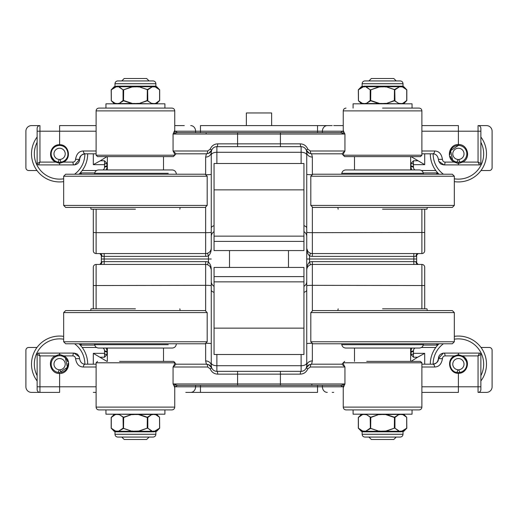 <?xml version="1.0" encoding="UTF-8"?>
<svg xmlns="http://www.w3.org/2000/svg" width="518" height="518" viewBox="0 0 518 518"><rect width="100%" height="100%" fill="white"/><g stroke="black" fill="none" stroke-linecap="round" stroke-linejoin="round"><path stroke-width="0.78" d="M37.134 354.5L39.944 355.905L38.539 353.095A1.405 1.405 0 0 0 37.134 354.5L37.134 389.594A2.81 2.81 0 0 0 39.944 392.398L31.514 392.398A5.614 5.614 0 0 1 25.9 386.784L25.9 350.272A2.81 2.81 0 0 1 28.71 347.468L37.011 347.468M333.702 392.398L332.206 392.398M480.989 347.468L489.29 347.468A2.81 2.81 0 0 1 492.1 350.272L492.1 386.784A5.614 5.614 0 0 1 486.486 392.398L478.056 392.398A2.81 2.81 0 0 0 480.866 389.594L480.866 354.5L478.056 355.905L478.056 386.784L458.398 386.784L458.398 373.277C467.599 373.731 471.218 359.757 462.315 355.905L462.011 356.539M200.466 392.398L317.534 392.398L317.534 386.784L200.466 386.784L200.466 392.398L185.794 392.398M93.305 392.398L96.108 392.398M435.806 347.468L421.458 347.468M411.804 348.044L410.709 351.223L411.454 355.011A2.81 1.437 144.4 0 0 413.461 353.347L413.461 350.835A3.367 3.367 0 0 1 414.95 348.044M65.397 358.035L67.418 367.268L59.602 372.571L58.139 372.442A8.424 8.424 0 0 1 58.417 355.808A8.424 8.424 0 0 1 67.651 361.668M103.05 348.044A3.367 3.367 0 0 1 104.539 350.835L104.539 353.347L93.305 353.347L106.928 361.383M82.194 347.468L96.542 347.468M444.017 353.095L443.324 353.14L438.403 358.644C437.723 362.302 435.852 364.148 432.789 364.193A2.81 1.832 90 0 1 434.615 367.003C438.888 366.938 441.498 364.16 442.437 358.676C442.65 356.947 443.518 356.021 445.046 355.905A2.81 1.03 90 0 0 444.017 353.095L479.461 353.095A1.405 1.405 0 0 1 480.866 354.5A1.405 1.405 0 0 0 479.461 353.095L478.056 355.905L462.315 355.905L458.398 354.707L458.398 355.724L459.116 355.756M459.498 355.795L459.822 355.847M463.837 357.711L466.226 361.033M450.395 361.525A8.424 8.424 0 0 1 466.822 364.057A8.424 8.424 0 0 1 459.867 372.442L458.398 372.571C449.715 373.051 446.775 359.79 454.785 356.539L454.564 355.905C446.056 359.427 449.177 373.795 458.398 373.277L458.398 372.571M458.398 353.095L458.398 354.707L454.564 355.905L445.046 355.905M55.685 356.688L55.277 355.905C46.762 359.783 50.194 373.97 59.602 373.459C68.635 373.925 72.384 360.075 63.843 355.905L63.513 356.688M96.108 364.193L85.211 364.193C82.142 364.148 80.271 362.296 79.597 358.644L79.235 356.727L73.983 353.095A2.81 1.03 90 0 0 72.954 355.905L63.843 355.905L59.602 354.461L55.277 355.905L39.944 355.905L39.944 386.784L59.602 386.784L59.602 392.398L39.944 392.398L39.944 386.784L37.134 386.784M73.983 353.095L38.539 353.095M72.954 355.905C74.475 356.015 75.343 356.941 75.563 358.676C76.496 364.154 79.105 366.932 83.385 367.003L96.108 367.003L96.108 362.788L174.747 362.788C175.155 362.587 174.683 362.114 173.342 361.383L119.574 361.383M306.74 281.468A5.614 5.614 0 0 1 303.936 286.331A5.614 5.614 0 0 0 306.74 281.468L306.74 259L413.837 259L306.74 259L306.74 365.721L306.358 367.767A2.81 0.447 21.3 0 0 307.834 368.79L310.34 367.003L344.936 367.003C343.563 364.698 343.039 363.293 343.356 362.788M416.647 262.814L418.123 264.439A2.81 2.143 90 0 1 415.98 261.629L416.647 262.814L416.647 259L413.837 259L416.647 259L416.647 255.186L415.98 256.371A2.81 2.143 90 0 1 418.123 253.561L416.647 255.186M410.657 348.044L410.657 361.383L420.486 361.383L366.718 361.383M168.246 344.697L94.645 344.697C95.163 346.775 96.49 347.889 98.627 348.044L172.229 348.044L163.513 348.044L163.513 361.383L173.342 361.383M96.108 407.103C96.277 408.812 97.216 409.744 98.919 409.913L171.937 409.913C173.647 409.744 174.579 408.812 174.747 407.103L96.108 407.103L96.108 386.784L59.602 386.784L59.602 372.571M346.063 409.913L419.081 409.913L346.063 409.913C344.353 409.744 343.421 408.812 343.253 407.103L343.253 387.509M343.317 387.626L344.936 383.974L344.936 367.003L341.951 364.193L311.59 364.193L309.363 364.653L306.358 367.767C305.309 370.053 303.567 371.244 301.126 371.335L216.874 371.335C214.426 371.238 212.678 370.046 211.642 367.767L211.26 365.721L211.26 270.053A5.614 5.614 0 0 0 205.64 264.439A5.614 5.614 0 0 1 207.511 264.756L208.45 262.108A8.424 8.424 0 0 0 205.64 261.629L104.163 261.629L104.163 259L101.353 259L211.26 259L104.163 259L104.163 256.371L205.64 256.371L205.64 253.561A5.614 5.614 0 0 0 211.26 247.947L211.26 152.279L211.642 150.233A2.81 0.447 -158.7 0 0 210.166 149.21L207.66 150.997L173.064 150.997C174.436 153.302 174.961 154.707 174.644 155.212M280.419 371.335L280.419 383.974L344.936 383.974L342.657 384.913A2.81 2.655 -159.9 0 1 343.525 386.784L343.201 387.063M421.892 392.398L458.398 392.398L458.398 386.784L421.892 386.784L421.892 367.003L434.615 367.003M310.34 367.003A2.81 1.25 90 0 1 311.59 364.193L341.951 364.193L343.253 362.788L421.892 362.788L420.486 361.383M174.799 387.063L174.475 386.784L174.683 387.626M174.747 387.509L174.747 407.103M174.844 387.05L177.37 385.379L173.064 383.974L174.475 386.784A2.81 2.655 159.9 0 1 175.343 384.913M174.644 362.788C174.961 363.293 174.436 364.698 173.064 367.003L176.049 364.193L174.747 362.788M96.108 367.003L96.108 386.784M97.513 361.383L96.108 362.788M210.166 368.79A2.81 0.447 158.7 0 0 211.642 367.767A5.614 5.614 0 0 0 209.097 364.879A5.614 5.614 0 0 1 211.642 367.767L208.605 364.64L206.41 364.193L176.049 364.193L206.41 364.193A2.81 1.25 90 0 1 207.66 367.003L210.166 368.79C211.661 372.209 214.174 373.996 217.702 374.145L300.298 374.145C303.813 374.002 306.319 372.215 307.834 368.79M344.658 361.383L343.253 362.788M442.437 358.676L438.403 358.644C438.623 361.493 436.797 363.345 432.925 364.193L421.892 364.193M208.637 265.3L209.453 265.935M210.263 266.867L211.227 269.47M211.26 270.053L211.253 270.027C211.305 266.634 210.373 263.986 208.45 262.108L208.45 255.892L207.511 253.244A5.614 5.614 0 0 1 205.64 253.561A5.614 5.614 0 0 0 211.26 247.947C211.305 251.359 210.366 254.008 208.45 255.892A8.424 8.424 0 0 1 205.64 256.371M102.02 261.629A2.81 2.143 -90 0 1 99.877 264.439L102.02 261.629L104.163 261.629L104.163 264.439M413.837 264.439L413.837 261.629L312.36 261.629A8.424 8.424 0 0 0 309.55 262.108L310.489 264.756M174.683 130.374L173.064 134.026L173.064 150.997L176.049 153.807L206.41 153.807L208.637 153.347L211.642 150.233C212.691 147.947 214.433 146.756 216.874 146.665L301.126 146.665C303.574 146.762 305.322 147.954 306.358 150.233L306.74 152.279L306.74 247.947A5.614 5.614 0 0 0 312.36 253.561A5.614 5.614 0 0 1 310.489 253.244L309.55 255.892L309.55 262.108C307.634 263.992 306.695 266.64 306.74 270.053A5.614 5.614 0 0 1 312.36 264.439A5.614 5.614 0 0 0 306.74 270.053M424.695 267.243A2.81 2.81 0 0 0 421.892 264.439A2.81 2.81 0 0 1 424.695 267.243L424.695 308.812L424.695 267.243A2.81 2.81 0 0 0 421.892 264.439L312.36 264.439L312.36 261.629M301.126 354.487L301.126 371.335A2.81 0.829 90 0 0 300.298 374.145M311.59 364.193L312.36 360.923A5.614 4.798 0 0 0 306.74 365.721L306.74 362.911A5.614 2.81 180 0 1 301.126 365.721L216.874 365.721L216.874 371.335A2.81 0.829 90 0 1 217.702 374.145M85.211 364.193A2.81 1.832 90 0 0 83.385 367.003M306.397 367.663A5.614 5.614 0 0 1 309.058 364.795A5.614 5.614 0 0 0 306.397 367.663L306.397 367.663A5.614 5.614 0 0 0 306.358 367.767A5.614 5.614 0 0 1 306.397 367.663L306.384 367.696M211.26 236.532A5.614 5.614 0 0 1 214.064 231.669A5.614 5.614 0 0 0 211.26 236.532L211.26 247.947M211.26 270.001L211.26 289.892A5.614 2.81 0 0 0 214.064 292.327M436.078 343.79L437.956 344.891M411.454 355.011L413.461 357.226L417.637 357.226L424.695 353.347L413.461 353.347L413.461 357.226M411.072 361.383L417.637 357.226M205.64 343.317L205.64 360.923A5.614 4.798 0 0 1 211.26 365.721M205.64 360.923L206.41 364.193M205.64 261.629L205.64 264.439L96.108 264.439A2.81 2.81 0 0 0 93.305 267.243L93.305 308.812L93.305 267.243A2.81 2.81 0 0 1 96.108 264.439A2.81 2.81 0 0 0 93.305 267.243M301.126 371.335A5.614 5.614 0 0 0 303.639 370.746A5.614 5.614 0 0 1 301.126 371.335M214.064 286.331A5.614 5.614 0 0 1 211.26 281.468A5.614 5.614 0 0 0 214.064 286.331M342.657 384.913L340.63 385.379L280.419 385.379L280.419 383.974L173.064 383.974L173.064 367.003L207.66 367.003M177.37 385.379L280.419 385.379M202.57 385.379L177.195 385.379M340.805 385.379L315.43 385.379M106.546 355.011A2.81 1.437 35.6 0 1 104.539 353.347L104.539 357.226L106.546 355.011L107.317 352.136A2.81 1.301 4.3 0 1 104.539 350.835M107.317 352.136L107.291 351.223A2.81 1.178 -7.4 0 1 104.507 350.401M107.291 351.223L106.196 348.044M80.044 344.891L81.922 343.79M413.461 350.835A2.81 1.301 -4.3 0 1 410.683 352.136M413.493 350.401A2.81 1.178 7.4 0 1 410.709 351.223M480.866 163.5L478.056 162.095L479.461 164.905A1.405 1.405 0 0 0 480.866 163.5L480.866 128.406A2.81 2.81 0 0 0 478.056 125.602L486.486 125.602A5.614 5.614 0 0 1 492.1 131.216L492.1 167.728A2.81 2.81 0 0 1 489.29 170.532L480.989 170.532M184.298 125.602L174.747 125.602M37.011 170.532L28.71 170.532A2.81 2.81 0 0 1 25.9 167.728L25.9 131.216A5.614 5.614 0 0 1 31.514 125.602L39.944 125.602A2.81 2.81 0 0 0 37.134 128.406L37.134 163.5L39.944 162.095L39.944 131.216L59.602 131.216L59.602 144.723C50.401 144.269 46.782 158.243 55.685 162.095L55.989 161.461M317.534 125.602L200.466 125.602L200.466 131.216L317.534 131.216L317.534 125.602L332.206 125.602M82.194 170.532L96.542 170.532M106.196 169.956L107.291 166.777L106.546 162.989A2.81 1.437 -35.6 0 0 104.539 164.653L104.539 167.165A3.367 3.367 0 0 1 103.05 169.956M459.88 162.147L456.934 162.147A8.424 8.424 0 0 1 450.349 156.332M452.602 159.965L450.582 150.732L458.398 145.428L458.398 144.541C449.365 144.075 445.616 157.925 454.156 162.095L454.487 161.312M73.983 164.905L74.676 164.86L79.597 159.356C80.277 155.698 82.148 153.852 85.211 153.807A2.81 1.832 -90 0 1 83.385 150.997C79.112 151.062 76.502 153.84 75.563 159.324C75.35 161.053 74.482 161.979 72.954 162.095A2.81 1.03 -90 0 0 73.983 164.905L38.539 164.905A1.405 1.405 0 0 1 37.134 163.5A1.405 1.405 0 0 0 38.539 164.905L39.944 162.095L55.685 162.095L59.602 163.293L59.602 162.276L58.133 162.147A8.424 8.424 0 0 1 52.564 149.223A8.424 8.424 0 0 1 66.641 149.223A8.424 8.424 0 0 1 61.066 162.147L59.602 162.276A8.424 8.424 0 0 1 58.884 162.244M58.502 162.205A8.424 8.424 0 0 1 58.178 162.153M414.95 169.956A3.367 3.367 0 0 1 413.461 167.165L413.461 164.653L424.695 164.653L411.072 156.617M435.806 170.532L421.458 170.532M54.163 160.289L51.774 156.967M59.602 145.428C68.285 144.949 71.225 158.21 63.215 161.461L63.436 162.095C71.944 158.573 68.823 144.205 59.602 144.723L59.602 145.428M59.602 164.905L59.602 163.293L63.436 162.095L72.954 162.095M421.892 153.807L432.789 153.807C435.858 153.852 437.729 155.704 438.403 159.356L438.765 161.273L444.017 164.905A2.81 1.03 -90 0 0 445.046 162.095L454.156 162.095L458.398 163.539L462.723 162.095C471.238 158.217 467.806 144.03 458.398 144.541L458.398 131.216L478.056 131.216L478.056 162.095L462.723 162.095L462.315 161.312M444.017 164.905L479.461 164.905M445.046 162.095C443.525 161.985 442.657 161.059 442.437 159.324C441.504 153.846 438.895 151.068 434.615 150.997L421.892 150.997L421.892 155.212L343.253 155.212L344.658 156.617L420.486 156.617L344.658 156.617M173.342 156.617L97.513 156.617L173.342 156.617L174.747 155.212L96.108 155.212L97.513 156.617M353.095 108.087L353.095 103.82L412.05 103.82L412.05 108.087L419.081 108.087L382.569 108.087M174.747 110.897C174.579 109.188 173.647 108.256 171.937 108.087L98.919 108.087C97.216 108.256 96.277 109.188 96.108 110.897L174.747 110.897L174.747 130.491M237.581 146.665L237.581 134.026L173.064 134.026L175.343 133.087A2.81 2.655 20.1 0 1 174.475 131.216L174.799 130.937M96.108 125.602L59.602 125.602L59.602 131.216L96.108 131.216L96.108 150.997L83.385 150.997M207.66 150.997A2.81 1.25 -90 0 1 206.41 153.807L176.049 153.807L174.747 155.212M343.201 130.937L343.525 131.216L343.317 130.374M343.253 130.491L343.253 110.897L421.892 110.897L421.892 131.216L458.398 131.216L458.398 125.602L421.892 125.602M343.156 130.95L340.63 132.621L344.936 134.026L343.525 131.216A2.81 2.655 -20.1 0 1 342.657 133.087M343.356 155.212C343.039 154.707 343.563 153.302 344.936 150.997L341.951 153.807L343.253 155.212M421.892 150.997L421.892 131.216M419.081 108.087C420.784 108.256 421.723 109.188 421.892 110.897M420.486 156.617L421.892 155.212M307.834 149.21A2.81 0.447 -21.3 0 0 306.358 150.233A5.614 5.614 0 0 0 308.903 153.121A5.614 5.614 0 0 1 306.358 150.233L309.395 153.36L311.59 153.807L341.951 153.807L311.59 153.807A2.81 1.25 -90 0 1 310.34 150.997L307.834 149.21C306.339 145.791 303.826 144.004 300.298 143.855L217.702 143.855C214.187 143.998 211.681 145.785 210.166 149.21M75.563 159.324L79.597 159.356C79.377 156.507 81.203 154.655 85.075 153.807L96.108 153.807M309.363 252.7L308.547 252.065M307.737 251.133L306.773 248.53M306.74 247.947L306.747 247.973C306.695 251.366 307.627 254.014 309.55 255.892A8.424 8.424 0 0 0 312.36 256.371L312.36 253.561L421.892 253.561A2.81 2.81 0 0 0 424.695 250.757L424.695 209.188L424.695 250.757A2.81 2.81 0 0 1 421.892 253.561A2.81 2.81 0 0 0 424.695 250.757M102.02 256.371L99.877 253.561A2.81 2.143 -90 0 1 102.02 256.371L104.163 256.371L104.163 253.561M93.305 250.757A2.81 2.81 0 0 0 96.108 253.561A2.81 2.81 0 0 1 93.305 250.757L93.305 209.188L93.305 250.757A2.81 2.81 0 0 0 96.108 253.561L205.64 253.561L205.64 232.66A5.614 0.395 0 0 0 211.26 232.271M216.874 163.513L216.874 146.665A2.81 0.829 -90 0 0 217.702 143.855M206.41 153.807L205.64 157.077A5.614 4.798 180 0 0 211.26 152.279L211.26 155.089A5.614 2.81 0 0 1 216.874 152.279L301.126 152.279L301.126 146.665A2.81 0.829 -90 0 1 300.298 143.855M432.789 153.807A2.81 1.832 -90 0 0 434.615 150.997M211.603 150.337A5.614 5.614 0 0 1 208.942 153.205A5.614 5.614 0 0 0 211.603 150.337L211.603 150.337A5.614 5.614 0 0 0 211.642 150.233A5.614 5.614 0 0 1 211.603 150.337L211.616 150.304M306.74 259L306.74 248.038L306.74 259M306.74 247.999L306.74 228.108A5.614 2.81 180 0 0 303.936 225.673M81.922 174.21L80.044 173.109M106.546 162.989L104.539 160.774L100.362 160.774L93.305 164.653L104.539 164.653L104.539 160.774M106.928 156.617L100.362 160.774M312.36 174.683L312.36 157.077A5.614 4.798 180 0 1 306.74 152.279M312.36 157.077L311.59 153.807M216.874 146.665A5.614 5.614 0 0 0 214.361 147.254A5.614 5.614 0 0 1 216.874 146.665M303.936 231.669A5.614 5.614 0 0 1 306.74 236.532A5.614 5.614 0 0 0 303.936 231.669M175.343 133.087L177.37 132.621L237.581 132.621L237.581 134.026L344.936 134.026L344.936 150.997L310.34 150.997M340.805 132.621L237.581 132.621M177.195 132.621L202.57 132.621M411.454 162.989A2.81 1.437 -144.4 0 1 413.461 164.653L413.461 160.774L411.454 162.989L410.683 165.864A2.81 1.301 -175.7 0 1 413.461 167.165M410.683 165.864L410.709 166.777A2.81 1.178 172.6 0 1 413.493 167.599M410.709 166.777L411.804 169.956M437.956 173.109L436.078 174.21M104.539 167.165A2.81 1.301 175.7 0 1 107.317 165.864M104.507 167.599A2.81 1.178 -172.6 0 1 107.291 166.777M31.514 364.148A28.082 28.082 0 0 0 37.134 380.995A28.082 28.082 0 0 1 63.669 336.357M87.684 364.148A28.082 28.082 0 0 1 87.684 364.193A28.082 28.082 0 0 0 78.95 343.79M68 363.448A8.424 8.424 0 0 1 61.066 372.442L59.952 369.755A5.614 5.614 0 0 0 64.407 361.24A5.614 5.614 0 0 0 54.798 361.24A5.614 5.614 0 0 0 59.253 369.755L58.133 372.442M31.514 153.852A28.082 28.082 0 0 0 63.669 181.643A28.082 28.082 0 0 1 37.134 137.005M87.684 153.852A28.082 28.082 0 0 1 78.95 174.21A28.082 28.082 0 0 0 87.684 153.807M61.066 162.147L59.952 159.46A5.614 5.614 0 0 0 64.407 150.945A5.614 5.614 0 0 0 54.798 150.945A5.614 5.614 0 0 0 59.253 159.46L58.133 162.147M430.316 364.148A28.082 28.082 0 0 0 430.316 364.193A28.082 28.082 0 0 1 439.05 343.79M486.486 364.148A28.082 28.082 0 0 1 480.866 380.995A28.082 28.082 0 0 0 454.331 336.357M459.867 372.442L458.747 369.755A5.614 5.614 0 0 0 463.202 361.24A5.614 5.614 0 0 0 453.593 361.24A5.614 5.614 0 0 0 458.048 369.755L456.934 372.442M430.316 153.852A28.082 28.082 0 0 0 439.05 174.21A28.082 28.082 0 0 1 430.316 153.807M486.486 153.852A28.082 28.082 0 0 1 454.331 181.643A28.082 28.082 0 0 0 480.866 137.005M450 154.552A8.424 8.424 0 0 1 457.439 145.48A8.424 8.424 0 0 1 466.737 152.642A8.424 8.424 0 0 1 459.867 162.147L458.747 159.46A5.614 5.614 0 0 0 463.202 150.945A5.614 5.614 0 0 0 453.593 150.945A5.614 5.614 0 0 0 458.048 159.46L456.934 162.147M229.513 267.424L229.513 250.576L288.487 250.576L288.487 267.424M303.936 281.863L214.064 281.863L214.064 354.487L303.936 354.487L303.936 267.424L214.064 267.424L214.064 276.599L303.936 276.599M214.064 281.863L214.064 276.599M214.064 236.137L303.936 236.137L303.936 163.513L214.064 163.513L214.064 250.576L303.936 250.576L303.936 241.401L214.064 241.401M303.936 236.137L303.936 241.401M246.361 125.602L246.361 112.963L271.639 112.963L271.639 125.602M172.229 348.044C174.365 347.889 175.693 346.775 176.217 344.697L176.373 343.79L205.167 343.79L67.431 343.79M201.327 310.56L135.431 310.56L205.167 310.56L207.187 312.587L207.187 341.77L63.669 341.77L65.689 343.79L203.425 343.79M207.187 312.587L63.669 312.587L63.669 341.77M135.431 310.56L65.689 310.56L135.431 310.56M135.431 308.812L91.019 308.812L135.431 308.812M121.782 437.075L124.203 439.504L146.652 439.504L149.08 437.075M69.535 207.44L135.431 207.44L65.689 207.44L63.669 205.413L63.669 176.23L65.689 174.21L203.425 174.21M63.669 176.23L207.187 176.23L205.167 174.21L67.431 174.21M63.669 205.413L207.187 205.413L207.187 176.23M201.327 207.44L135.431 207.44L205.167 207.44L207.187 205.413M135.431 209.188L91.019 209.188L135.431 209.188M149.08 80.925L146.652 78.496L124.203 78.496L121.782 80.925L118.654 80.925L152.201 80.925M135.431 409.913L105.95 409.913L105.95 414.18L164.905 414.18L164.905 409.913M135.431 108.087L164.905 108.087L164.905 103.82L105.95 103.82L105.95 108.087L135.431 108.087M117.793 437.075L153.069 437.075C154.772 436.914 155.711 435.975 155.873 434.272L114.983 434.272C115.151 435.975 116.084 436.914 117.793 437.075M134.291 431.831L134.272 431.481L118.033 431.481L118.318 431.831L134.525 431.831L134.505 431.481L132.038 431.28L123.051 428.192L118.836 431.028L116.88 431.481L117.288 431.831L114.983 431.831L114.983 434.272M118.836 431.028L123.537 428.438L132.038 431.28L118.952 431.28L117.91 431.481L118.318 431.831M134.525 431.831L136.564 431.831L136.584 431.481L132.077 431.028M136.564 431.831L152.538 431.831L152.823 431.481L136.584 431.481L138.779 431.028L136.351 431.131L136.331 431.831M152.538 431.831L152.946 431.481L151.91 431.28L138.818 431.28L147.203 428.192L138.779 431.028M159.525 417.23L155.296 414.387L159.525 417.23L159.583 428.192L153.568 431.831L152.668 431.831L153.982 431.481L151.91 431.28L147.811 428.192L147.203 428.192L147.326 417.23L138.818 414.387L136.351 414.18L136.351 414.536L151.91 414.387L147.326 417.23M111.331 428.438L115.559 431.28L116.88 431.481L114.646 431.481L114.983 431.831M114.646 431.481L114.174 431.28L115.488 431.028L111.279 428.192L111.279 417.476L115.559 414.387L111.331 417.23M117.625 431.131L116.705 431.131L117.288 431.831L118.195 431.831L117.288 431.831M115.488 414.64L117.01 414.18L114.174 414.387L111.182 417.521L111.182 428.146L114.174 431.28M116.705 414.536L117.929 414.18L132.038 414.387L123.537 417.23L118.952 414.387L123.226 417.23M123.226 428.438L123.051 417.476L123.537 417.23M123.537 428.438L123.66 417.476L132.038 414.387L136.351 414.536M138.779 414.64L147.203 417.476L147.63 417.23M152.02 431.028L147.811 428.192L147.811 417.476L151.91 414.387L156.689 414.387L159.57 417.275L159.673 428.146L156.689 431.28L155.296 431.28L159.525 428.438M155.368 431.028L153.982 431.481L156.689 431.28M153.069 80.925L117.793 80.925C116.084 81.086 115.151 82.025 114.983 83.728L155.873 83.728C155.711 82.025 154.772 81.086 153.069 80.925M136.564 86.169L136.584 86.519L152.823 86.519L152.538 86.169L136.331 86.169L136.351 86.519L138.818 86.72L147.811 89.808L152.02 86.972L153.982 86.519L153.568 86.169L155.873 86.169L155.873 83.728M152.02 86.972L147.326 89.562L138.818 86.72L151.91 86.72L152.946 86.519L152.538 86.169M136.331 86.169L134.291 86.169L134.272 86.519L138.779 86.972M134.291 86.169L118.318 86.169L118.033 86.519L134.272 86.519L132.077 86.972L134.505 86.869L134.525 86.169M118.318 86.169L117.91 86.519L118.952 86.72L132.038 86.72L123.66 89.808L132.077 86.972M111.331 100.77L115.559 103.613L111.331 100.77L111.279 89.808L117.288 86.169L118.195 86.169L116.88 86.519L118.952 86.72L123.051 89.808L123.66 89.808L123.537 100.77L132.038 103.613L134.505 103.82L134.505 103.464L118.952 103.613L123.537 100.77M159.525 89.562L155.296 86.72L153.982 86.519L156.216 86.519L155.873 86.169M156.216 86.519L156.689 86.72L155.368 86.972L159.583 89.808L159.583 100.524L155.296 103.613L159.525 100.77M153.237 86.869L154.157 86.869L153.568 86.169L152.668 86.169L153.568 86.169M155.368 103.36L153.852 103.82L156.689 103.613L159.673 100.479L159.673 89.854L156.689 86.72M154.157 103.464L152.933 103.82L138.818 103.613L147.326 100.77L151.91 103.613L147.63 100.77M147.63 89.562L147.811 100.524L147.326 100.77M147.326 89.562L147.203 100.524L138.818 103.613L134.505 103.464M132.077 103.36L123.66 100.524L123.226 100.77M118.836 86.972L123.051 89.808L123.051 100.524L118.952 103.613L114.174 103.613L111.286 100.725L111.182 89.854L114.174 86.72L115.559 86.72L111.331 89.562M115.488 86.972L116.88 86.519L114.174 86.72M423.355 344.697C422.837 346.775 421.51 347.889 419.373 348.044L345.771 348.044C343.635 347.889 342.307 346.775 341.783 344.697L423.355 344.697L423.517 343.79L452.311 343.79L314.575 343.79M448.465 310.56L382.569 310.56L452.311 310.56L454.331 312.587L454.331 341.77L310.813 341.77L312.833 343.79L450.569 343.79M454.331 312.587L310.813 312.587L310.813 341.77M382.569 310.56L312.833 310.56L382.569 310.56M382.569 308.812L426.981 308.812L382.569 308.812M368.92 437.075L371.348 439.504L393.797 439.504L396.218 437.075M316.673 207.44L382.569 207.44L312.833 207.44L310.813 205.413L310.813 176.23L312.833 174.21L450.569 174.21M310.813 176.23L454.331 176.23L452.311 174.21L314.575 174.21M310.813 205.413L454.331 205.413L454.331 176.23M448.465 207.44L382.569 207.44L452.311 207.44L454.331 205.413M382.569 209.188L426.981 209.188L382.569 209.188M396.218 80.925L393.797 78.496L371.348 78.496L368.92 80.925M412.05 409.913L412.05 414.18L353.095 414.18L353.095 409.913M364.931 437.075L400.207 437.075C401.916 436.914 402.849 435.975 403.017 434.272L362.127 434.272C362.289 435.975 363.228 436.914 364.931 437.075M381.436 431.831L381.416 431.481L365.177 431.481L365.462 431.831L381.669 431.831L381.649 431.481L379.182 431.28L370.189 428.192L365.98 431.028L364.018 431.481L364.432 431.831L362.127 431.831L362.127 434.272M365.98 431.028L370.674 428.438L379.182 431.28L366.09 431.28L365.054 431.481L365.462 431.831M381.669 431.831L383.709 431.831L383.728 431.481L379.221 431.028M383.709 431.831L399.682 431.831L399.967 431.481L383.728 431.481L385.923 431.028L383.495 431.131L383.475 431.831M399.682 431.831L400.09 431.481L399.048 431.28L385.962 431.28L394.34 428.192L385.923 431.028M406.669 417.23L402.441 414.387L406.669 417.23L406.721 428.192L400.712 431.831L399.805 431.831L401.12 431.481L399.048 431.28L394.949 428.192L394.34 428.192L394.463 417.23L385.962 414.387L383.495 414.18L383.495 414.536L399.048 414.387L394.463 417.23M358.475 428.438L362.704 431.28L364.018 431.481L361.784 431.481L362.127 431.831M361.784 431.481L361.311 431.28L362.632 431.028L358.417 428.192L358.417 417.476L362.704 414.387L358.475 417.23M364.763 431.131L363.843 431.131L364.432 431.831L365.332 431.831L364.432 431.831M362.632 414.64L364.148 414.18L361.311 414.387L358.326 417.521L358.326 428.146L361.311 431.28M363.843 414.536L365.067 414.18L379.182 414.387L370.674 417.23L366.09 414.387L370.37 417.23M370.37 428.438L370.189 417.476L370.674 417.23M370.674 428.438L370.797 417.476L379.182 414.387L383.495 414.536M385.923 414.64L394.34 417.476L394.774 417.23M399.164 431.028L394.949 428.192L394.949 417.476L399.048 414.387L403.826 414.387L406.714 417.275L406.818 428.146L403.826 431.28L402.441 431.28L406.669 428.438M402.512 431.028L401.12 431.481L403.826 431.28M400.207 80.925L364.931 80.925C363.228 81.086 362.289 82.025 362.127 83.728L403.017 83.728C402.849 82.025 401.916 81.086 400.207 80.925M383.709 86.169L383.728 86.519L399.967 86.519L399.682 86.169L383.475 86.169L383.495 86.519L385.962 86.72L394.949 89.808L399.164 86.972L401.12 86.519L400.712 86.169L403.017 86.169L403.017 83.728M399.164 86.972L394.463 89.562L385.962 86.72L399.048 86.72L400.09 86.519L399.682 86.169M383.475 86.169L381.436 86.169L381.416 86.519L385.923 86.972M381.436 86.169L365.462 86.169L365.177 86.519L381.416 86.519L379.221 86.972L381.649 86.869L381.669 86.169M365.462 86.169L365.054 86.519L366.09 86.72L379.182 86.72L370.797 89.808L379.221 86.972M358.475 100.77L362.704 103.613L358.475 100.77L358.417 89.808L364.432 86.169L365.332 86.169L364.018 86.519L366.09 86.72L370.189 89.808L370.797 89.808L370.674 100.77L379.182 103.613L381.649 103.82L381.649 103.464L366.09 103.613L370.674 100.77M406.669 89.562L402.441 86.72L401.12 86.519L403.354 86.519L403.017 86.169M403.354 86.519L403.826 86.72L402.512 86.972L406.721 89.808L406.721 100.524L402.441 103.613L406.669 100.77M400.375 86.869L401.295 86.869L400.712 86.169L399.805 86.169L400.712 86.169M402.512 103.36L400.99 103.82L403.826 103.613L406.818 100.479L406.818 89.854L403.826 86.72M401.295 103.464L400.071 103.82L385.962 103.613L394.463 100.77L399.048 103.613L394.774 100.77M394.774 89.562L394.949 100.524L394.463 100.77M394.463 89.562L394.34 100.524L385.962 103.613L381.649 103.464M379.221 103.36L370.797 100.524L370.37 100.77M365.98 86.972L370.189 89.808L370.189 100.524L366.09 103.613L361.311 103.613L358.43 100.725L358.326 89.854L361.311 86.72L362.704 86.72L358.475 89.562M362.632 86.972L364.018 86.519L361.311 86.72M424.695 353.347L424.695 364.193M93.305 353.347L93.305 364.193M59.602 353.095L59.602 355.724M421.892 386.784L421.892 407.103L343.253 407.103M415.98 261.629L413.837 261.629L413.837 253.561M478.056 392.398L478.056 386.784L480.866 386.784M237.581 371.335L237.581 385.379M79.597 358.644L75.563 358.676M312.335 343.292A5.614 0.395 180 0 0 306.74 343.687M312.36 360.923L312.36 343.317M312.36 311.033L312.36 285.34A5.614 0.395 180 0 0 306.74 285.729M424.695 285.535L312.36 285.34L312.36 264.439M421.892 264.439L421.892 308.812M437.781 345.079L423.271 345.079M211.26 343.687A5.614 0.395 180 0 0 205.665 343.292M211.26 285.729A5.614 0.395 180 0 0 205.64 285.34L205.64 311.033M205.64 264.439L205.64 285.34L93.305 285.535M303.936 292.327A5.614 2.81 180 0 0 306.74 289.892M211.26 362.911A5.614 2.81 0 0 0 216.874 365.721L216.874 354.487M311.894 384.68A1.405 0.544 -90 0 1 311.422 385.379M94.729 345.079L80.219 345.079M100.362 357.226L104.539 357.226M96.108 308.812L96.108 264.439M343.033 386.784L322.403 386.784A5.614 4.869 90 0 0 327.272 392.398M322.403 385.379L322.403 386.784L317.534 386.784L317.534 385.379M200.466 385.379L200.466 386.784L195.597 386.784A5.614 4.869 90 0 1 190.728 392.398M195.597 385.379L195.597 386.784L174.974 386.784M93.305 164.653L93.305 153.807M424.695 164.653L424.695 153.807M458.398 164.905L458.398 162.276M312.36 256.371L415.98 256.371M480.866 131.216L478.056 131.216L478.056 125.602M39.944 125.602L39.944 131.216L37.134 131.216M280.419 146.665L280.419 132.621M438.403 159.356L442.437 159.324M205.665 174.708A5.614 0.395 0 0 0 211.26 174.313M205.64 157.077L205.64 174.683M205.64 206.967L205.64 232.66L96.108 232.66L96.108 209.188M80.219 172.921L94.729 172.921M306.74 174.313A5.614 0.395 0 0 0 312.335 174.708M306.74 232.271A5.614 0.395 0 0 0 312.36 232.66L312.36 206.967M312.36 253.561L312.36 232.66L424.695 232.465M214.064 225.673A5.614 2.81 0 0 0 211.26 228.108M306.74 155.089A5.614 2.81 180 0 0 301.126 152.279L301.126 163.513M206.106 133.32A1.405 0.544 90 0 1 206.578 132.621M423.271 172.921L437.781 172.921M417.637 160.774L413.461 160.774M421.892 209.188L421.892 253.561M93.305 232.465L96.108 232.66L96.108 253.561M174.967 131.216L195.597 131.216A5.614 4.869 -90 0 0 190.728 125.602M195.597 132.621L195.597 131.216L200.466 131.216L200.466 132.621M317.534 132.621L317.534 131.216L322.403 131.216A5.614 4.869 -90 0 1 327.272 125.602M322.403 132.621L322.403 131.216L343.026 131.216M74.586 343.79A25.278 25.278 0 0 1 84.874 364.18M37.134 375.725A25.278 25.278 0 0 1 63.669 339.199M84.874 153.82A25.278 25.278 0 0 1 74.586 174.21M63.669 178.801A25.278 25.278 0 0 1 37.134 142.275M454.331 339.199A25.278 25.278 0 0 1 480.866 375.725M433.126 364.18A25.278 25.278 0 0 1 443.414 343.79M480.866 142.275A25.278 25.278 0 0 1 454.331 178.801M443.414 174.21A25.278 25.278 0 0 1 433.126 153.82M214.064 328.14L303.936 328.14M303.936 189.86L214.064 189.86M94.483 174.21L94.645 173.303L168.246 173.303M153.678 431.831L156.216 431.481M116.705 431.131L115.488 431.028M117.625 414.536L118.836 414.64M132.077 414.64L134.505 414.536M152.02 414.64L153.237 414.536M154.157 414.536L155.368 414.64M136.351 431.131L134.505 431.131M154.157 431.131L153.237 431.131M117.178 86.169L114.646 86.519M154.157 86.869L155.368 86.972M153.237 103.464L152.02 103.36M138.779 103.36L136.351 103.464M118.836 103.36L117.625 103.464M116.705 103.464L115.488 103.36M134.505 86.869L136.351 86.869M116.705 86.869L117.625 86.869M382.569 173.303L423.355 173.303C422.837 171.225 421.51 170.111 419.373 169.956L345.771 169.956C343.635 170.111 342.307 171.225 341.783 173.303L382.569 173.303M400.822 431.831L403.354 431.481M363.843 431.131L362.632 431.028M364.763 414.536L365.98 414.64M379.221 414.64L381.649 414.536M399.164 414.64L400.375 414.536M401.295 414.536L402.512 414.64M383.495 431.131L381.649 431.131M401.295 431.131L400.375 431.131M364.322 86.169L361.784 86.519M401.295 86.869L402.512 86.972M400.375 103.464L399.164 103.36M385.923 103.36L383.495 103.464M365.98 103.36L364.763 103.464M363.843 103.464L362.632 103.36M381.649 86.869L383.495 86.869M363.843 86.869L364.763 86.869M421.892 367.003L421.892 362.788M421.892 407.103C421.723 408.812 420.784 409.744 419.081 409.913M208.825 265.423L209.68 266.155M210.535 267.294L211.033 268.479M101.353 255.186L101.353 262.814M438.403 358.644C438.578 355.626 440.222 353.788 443.324 353.14M309.363 364.653L306.786 366.906M211.208 366.893L208.605 364.64M79.235 356.727L77.739 354.545C77.603 354.085 76.399 353.6 74.113 353.095M343.156 387.05L340.63 385.379M96.108 110.897L96.108 131.216M96.108 150.997L96.108 155.212M343.253 110.897C343.421 109.188 344.353 108.256 346.063 108.087M309.175 252.577L308.32 251.845M307.465 250.706L306.967 249.521M79.597 159.356C79.422 162.374 77.778 164.212 74.676 164.86M208.637 153.347L211.214 151.094M306.792 151.107L309.395 153.36M438.765 161.273L440.261 163.455C440.397 163.915 441.601 164.4 443.887 164.905M174.844 130.95L177.37 132.621M343.253 125.602L333.702 125.602M94.645 344.697L94.483 343.79M65.689 310.56L63.669 312.587M91.019 308.812L90.695 310.56M179.837 308.812L180.16 310.56M205.167 343.79L207.187 341.77M107.343 361.383L107.343 348.044M94.645 173.303C95.163 171.225 96.49 170.111 98.627 169.956L172.229 169.956C174.365 170.111 175.693 171.225 176.217 173.303L176.373 174.21M179.837 209.188L180.16 207.44M91.019 209.188L90.695 207.44M163.513 156.617L163.513 169.956M107.343 156.617L107.343 169.956M155.873 431.831L155.873 434.272M156.689 414.387L156.19 414.18M114.174 414.387L114.666 414.18M114.983 86.169L114.983 83.728M114.174 103.613L114.666 103.82M156.689 103.613L156.19 103.82M341.783 344.697L341.627 343.79M312.833 310.56L310.813 312.587M338.163 308.812L337.84 310.56M426.981 308.812L427.305 310.56M452.311 343.79L454.331 341.77M354.487 361.383L354.487 348.044M423.355 173.303L423.517 174.21M426.981 209.188L427.305 207.44M338.163 209.188L337.84 207.44M341.783 173.303L341.627 174.21M410.657 156.617L410.657 169.956M354.487 156.617L354.487 169.956M403.017 431.831L403.017 434.272M403.826 414.387L403.334 414.18M361.311 414.387L361.81 414.18M362.127 86.169L362.127 83.728M361.311 103.613L361.81 103.82M403.826 103.613L403.334 103.82"/></g></svg>
